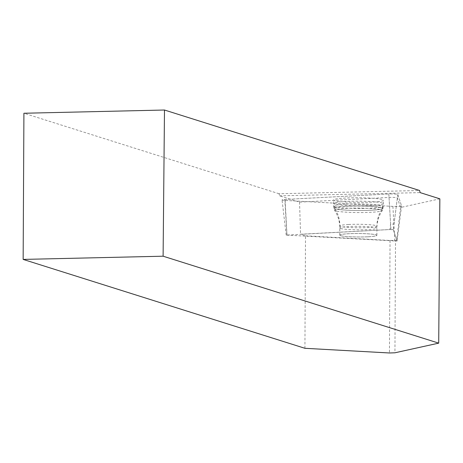 <?xml version="1.0" encoding="UTF-8"?>
<svg xmlns="http://www.w3.org/2000/svg" width="463" height="463" viewBox="0 0 463 463"><rect width="100%" height="100%" fill="white"/><g stroke="black" fill="none" stroke-linecap="round" stroke-linejoin="round"><path stroke-width="0.35" stroke-dasharray="2.31 1.74" d="M368.085 236.79A18.537 1.73 0.3 0 1 349.305 236.732A18.537 1.73 0.3 0 1 339.796 235.169A18.537 1.73 0.3 0 1 358.339 233.537A18.537 1.73 0.3 0 1 376.865 235.366A18.537 1.73 0.3 0 1 368.085 236.79M390.928 229.498L286.192 235.094L397.051 241.078L393.295 229.631L390.928 229.498L388.833 193.985A5.886 0.55 0.3 0 1 397.81 194.483L401.571 205.925A5.886 0.55 0.3 0 1 401.571 205.948A5.886 0.55 0.3 0 1 392.902 206.382L285.139 200.415A5.886 0.55 0.3 0 1 282.042 199.923A5.886 0.55 0.3 0 1 284.826 199.46L388.833 193.985M371.662 202.163A24.979 2.332 0.3 0 1 346.428 202.088A24.979 2.332 0.3 0 1 333.539 199.993A24.979 2.332 0.3 0 1 345.369 198.06A24.979 2.332 0.3 0 1 370.747 198.141A24.979 2.332 0.3 0 1 383.491 200.253A24.979 2.332 0.3 0 1 371.662 202.163M439.85 198.83L400.53 207.499L397.37 197.886A5.469 0.509 0.3 0 0 389.03 197.423L299.544 202.134L279.588 195.837L279.039 193.731L419.605 190.501M279.039 193.731L23.914 113.25M299.544 202.134L300.545 234.232L389.933 229.526L393.33 229.712L396.716 240.031L400.53 207.499M304.92 348.298L305.511 235.794L300.545 234.232M389.03 197.423L390.598 223.976L393.99 224.167L393.33 229.712M382.293 202.968A24.88 2.327 -179.7 0 0 354.768 201.197A24.88 2.327 -179.7 0 0 333.586 203.402A24.88 2.327 -179.7 0 0 365.643 205.78A24.88 2.327 -179.7 0 0 383.347 203.662A24.88 2.327 -179.7 0 0 382.293 202.968M390.598 223.976L389.933 229.526M305.511 235.794L390.043 240.476L395.524 240.291L394.933 352.794M395.524 240.291L396.716 240.031M340.554 235.65A18.537 1.73 -179.7 0 0 360.995 236.969A18.537 1.73 -179.7 0 0 376.836 235.343A18.537 1.73 -179.7 0 0 358.31 233.514A18.537 1.73 -179.7 0 0 339.767 235.146A18.537 1.73 -179.7 0 0 340.554 235.65M390.043 240.476L389.452 352.98M279.588 195.837L420.149 192.614M284.826 199.46L388.833 193.985C393.602 193.852 396.594 194.02 397.81 194.483L401.571 205.925C400.657 206.388 397.769 206.539 392.902 206.382L285.139 200.415C281.284 200.091 281.18 199.773 284.826 199.46L286.927 234.978M401.571 205.948L397.051 241.078L401.571 205.925M397.81 194.483L393.295 229.631M287.008 235.227L285.139 200.415M392.902 206.382L394.771 241.194M345.56 204.137A24.551 2.292 -179.7 0 0 333.933 206.041A24.551 2.292 -179.7 0 0 358.472 208.448A24.551 2.292 -179.7 0 0 383.034 206.301A24.551 2.292 -179.7 0 0 370.504 204.218A24.551 2.292 -179.7 0 0 345.56 204.137M345.925 206.307A23.839 2.228 0.3 0 1 370.707 206.423A23.839 2.228 0.3 0 1 382.264 208.529A23.839 2.228 0.3 0 1 358.46 210.497A23.839 2.228 0.3 0 1 334.674 208.281A23.839 2.228 0.3 0 1 345.925 206.307M348.622 224.497A18.537 1.73 -179.7 0 0 339.842 225.921A18.537 1.73 -179.7 0 0 349.351 227.483A18.537 1.73 -179.7 0 0 368.137 227.541A18.537 1.73 -179.7 0 0 376.911 226.118A18.537 1.73 -179.7 0 0 367.402 224.555A18.537 1.73 -179.7 0 0 348.622 224.497M397.37 197.886L393.99 224.167M381.952 207.679A24.551 2.292 -179.7 0 0 354.791 205.931A24.551 2.292 -179.7 0 0 333.892 208.107A24.551 2.292 -179.7 0 0 334.934 208.761A24.551 2.292 -179.7 0 0 361.933 210.509A24.551 2.292 -179.7 0 0 382.994 208.362A24.551 2.292 -179.7 0 0 381.952 207.679M340.589 228.49A18.537 1.73 -179.7 0 0 361.036 229.81A18.537 1.73 -179.7 0 0 376.876 228.178A18.537 1.73 -179.7 0 0 358.345 226.349A18.537 1.73 -179.7 0 0 339.801 227.987A18.537 1.73 -179.7 0 0 340.589 228.49M335.606 210.856A23.839 2.228 0.3 0 1 334.633 210.341A23.839 2.228 0.3 0 1 358.443 208.101A23.839 2.228 0.3 0 1 382.224 210.59A23.839 2.228 0.3 0 1 361.175 212.558A23.839 2.228 0.3 0 1 335.606 210.856M286.192 235.094L282.042 199.923M376.865 235.366L376.911 226.118C376.992 219.705 378.78 213.842 382.264 208.529L383.034 206.301L383.491 200.253M339.796 235.169L339.842 225.921C339.83 219.508 338.106 213.628 334.674 208.281L333.933 206.041L333.539 199.993M376.836 235.343L376.876 228.178C376.957 221.765 378.74 215.903 382.224 210.59L382.994 208.362L383.347 203.662M339.767 235.146L339.801 227.987C339.79 221.569 338.065 215.689 334.633 210.341L333.892 208.107L333.586 203.402"/><path stroke-width="0.69" d="M23.15 259.413L23.914 113.25L164.487 110.02L419.605 190.501L420.149 192.614L439.85 198.83L438.71 343.141L163.103 256.201L23.15 259.413L304.92 348.298L389.452 352.98L394.933 352.794L438.71 343.141M164.487 110.02L163.103 256.201"/></g></svg>
